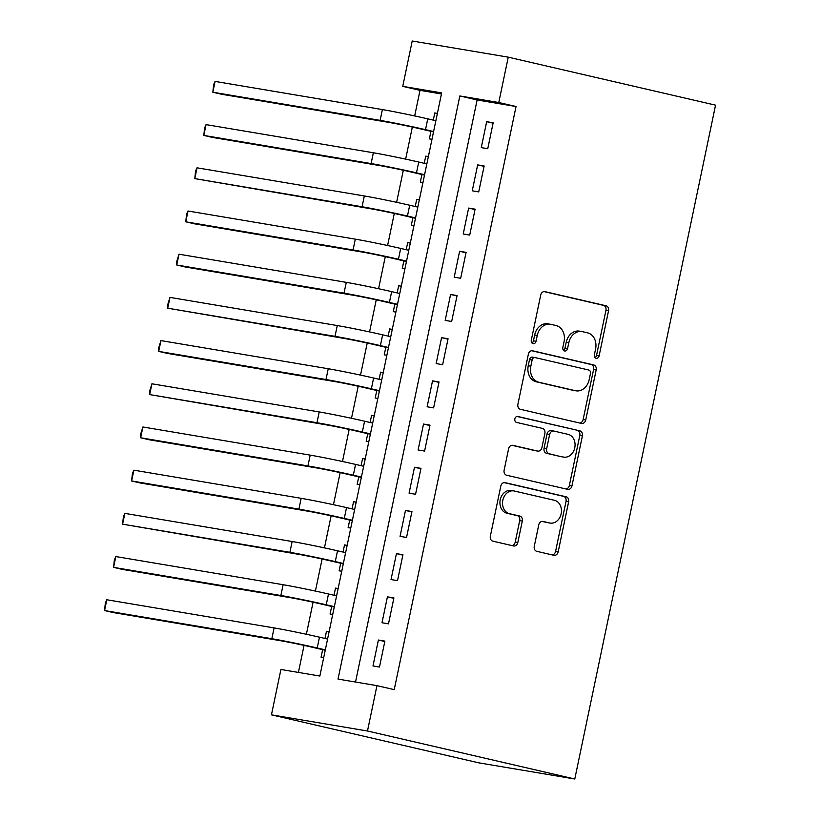 <?xml version="1.0" encoding="UTF-8"?>
<svg xmlns="http://www.w3.org/2000/svg" width="820" height="820" viewBox="0 0 820 820"><rect width="100%" height="100%" fill="white"/><g stroke="black" fill="none" stroke-linecap="round" stroke-linejoin="round"><path stroke-width="1.23" d="M596.13 358.279A3.034 2.439 99.6 0 0 596.253 358.299A3.034 2.439 99.6 0 0 599.123 355.859L608.532 310.811A4.336 3.475 99.6 0 0 606.031 305.778L544.982 291.643A4.336 3.475 99.6 0 0 544.818 291.612A4.336 3.475 99.6 0 0 540.708 295.097L531.298 340.146A3.034 2.439 99.6 0 0 533.051 343.672A3.034 2.439 99.6 0 0 533.164 343.693A3.034 2.439 99.6 0 0 536.044 341.253L537.264 335.421A13.868 11.131 99.6 0 1 550.415 324.259A13.868 11.131 99.6 0 1 550.948 324.361L556.042 325.54A13.868 11.131 99.6 0 1 564.057 341.622L562.838 347.454A3.034 2.439 99.6 0 0 564.591 350.97A3.034 2.439 99.6 0 0 564.703 350.991A3.034 2.439 99.6 0 0 567.583 348.551L568.803 342.719A13.868 11.131 99.6 0 1 581.954 331.557A13.868 11.131 99.6 0 1 582.487 331.669L587.581 332.848A13.868 11.131 99.6 0 1 595.597 348.93L594.377 354.752A3.034 2.439 99.6 0 0 596.13 358.279M595.033 357.602A3.034 2.439 99.6 0 0 596.529 355.419L605.939 310.37A4.336 3.475 99.6 0 0 603.438 305.347L544.039 291.592M531.954 342.996A3.034 2.439 99.6 0 0 533.451 340.812L534.671 334.98L537.264 335.421M563.494 350.304A3.034 2.439 99.6 0 0 564.99 348.111L566.21 342.288L568.803 342.719M534.271 546.304A4.336 3.475 99.6 0 0 536.782 551.327L553.9 555.294A4.336 3.475 99.6 0 0 554.074 555.335A4.336 3.475 99.6 0 0 558.184 551.839L568.629 501.809A4.336 3.475 99.6 0 0 566.128 496.787L505.079 482.652A4.336 3.475 99.6 0 0 504.915 482.621A4.336 3.475 99.6 0 0 500.805 486.106L490.35 536.136A4.336 3.475 99.6 0 0 492.861 541.159L513.545 545.956A4.336 3.475 99.6 0 0 513.709 545.987A4.336 3.475 99.6 0 0 517.82 542.502L522.299 521.089A4.336 3.475 99.6 0 0 519.788 516.057L509.538 513.689A11.593 9.307 99.6 0 1 502.773 500.518A11.593 9.307 99.6 0 1 513.822 490.913A11.593 9.307 99.6 0 1 514.273 491.006L554.463 500.313A11.593 9.307 99.6 0 1 561.218 513.474A11.593 9.307 99.6 0 1 550.169 523.078A11.593 9.307 99.6 0 1 549.718 522.996L543.024 521.438A4.336 3.475 99.6 0 0 542.861 521.407A4.336 3.475 99.6 0 0 538.75 524.892L534.271 546.304M376.954 685.643L367.483 730.999L574.779 779L715.553 105.165L508.256 57.164L498.775 102.51L459.846 95.96L338.024 679.093L376.954 685.643L394.225 689.64L516.046 106.518L498.775 102.51M581.452 423.438A4.336 3.475 99.6 0 0 581.616 423.468A4.336 3.475 99.6 0 0 585.726 419.983L596.181 369.953A4.336 3.475 99.6 0 0 593.67 364.931L532.631 350.796A4.336 3.475 99.6 0 0 532.467 350.755A4.336 3.475 99.6 0 0 528.357 354.25L517.902 404.28A4.336 3.475 99.6 0 0 520.403 409.303L581.452 423.438M582.405 435.881L571.95 485.911A4.336 3.475 99.6 0 1 567.84 489.396A4.336 3.475 99.6 0 1 567.676 489.366L506.637 475.231A4.336 3.475 99.6 0 1 504.126 470.208L508.605 448.796A4.336 3.475 99.6 0 1 512.715 445.311A4.336 3.475 99.6 0 1 512.879 445.342L537.633 451.072A4.336 3.475 99.6 0 0 537.797 451.102A4.336 3.475 99.6 0 0 541.907 447.617L544.88 433.411A4.336 3.475 99.6 0 0 542.368 428.388L516.6 422.423A3.034 2.439 99.6 0 1 514.827 418.979A3.034 2.439 99.6 0 1 517.727 416.468A3.034 2.439 99.6 0 1 517.84 416.488L579.904 430.859A4.336 3.475 99.6 0 1 582.405 435.881L579.812 435.451L569.357 485.481L571.95 485.911M324.986 638.462L326.483 631.297L329.076 631.892M322.649 649.655L321.071 657.209L323.695 657.65M334.017 595.269L335.513 588.104L338.096 588.698M331.669 606.462L330.091 614.016L332.715 614.457M343.037 552.075L344.533 544.91L347.116 545.505M340.7 563.268L339.121 570.822L341.735 571.263M352.057 508.882L353.553 501.707L356.146 502.311M349.72 520.064L348.141 527.629L350.765 528.07M361.087 465.688L362.583 458.513L365.166 459.118M358.75 476.871L357.171 484.435L359.785 484.876M370.107 422.484L371.603 415.32L374.197 415.924M367.77 433.678L366.191 441.242L368.815 441.683M379.127 379.291L380.623 372.126L383.217 372.731M376.79 390.484L375.211 398.048L377.835 398.489M388.157 336.097L389.654 328.933L392.237 329.527M385.82 347.29L384.242 354.845L386.856 355.285M397.177 292.904L398.674 285.739L401.267 286.334M394.84 304.097L393.262 311.651L395.886 312.092M406.207 249.71L407.704 242.546L410.287 243.14M403.86 260.903L402.282 268.458L404.906 268.898M415.227 206.517L416.724 199.352L419.307 199.947M412.89 217.71L411.312 225.264L413.926 225.705M424.247 163.323L425.744 156.148L428.337 156.753M421.91 174.506L420.332 182.071L422.956 182.511M487.756 148.707L493.168 122.785L486.68 121.698L481.268 147.61L487.756 148.707M478.736 191.9L484.148 165.978L477.66 164.892L472.248 190.804L478.736 191.9M469.706 235.094L475.128 209.172L468.64 208.085L463.218 233.997L469.706 235.094M460.686 278.287L466.098 252.365L459.61 251.279L454.198 277.191L460.686 278.287M451.666 321.481L457.078 295.569L450.59 294.472L445.178 320.394L451.666 321.481M442.636 364.674L448.058 338.762L441.56 337.666L436.148 363.588L442.636 364.674M433.616 407.868L439.028 381.956L432.54 380.859L427.128 406.781L433.616 407.868M424.596 451.061L430.008 425.149L423.52 424.053L418.097 449.975L424.596 451.061M415.566 494.255L420.978 468.343L414.489 467.246L409.077 493.168L415.566 494.255M406.546 537.459L411.958 511.536L405.469 510.45L400.058 536.362L406.546 537.459M397.515 580.652L402.938 554.73L396.449 553.643L391.027 579.555L397.515 580.652M388.495 623.846L393.907 597.923L387.419 596.837L382.007 622.749L388.495 623.846M516.046 106.518L477.117 99.968L355.521 682.035M378.399 640.03L372.987 665.942L379.476 667.039L384.887 641.117L378.399 640.03L384.805 641.517M441.457 93.962L420.014 90.354L414.674 115.938M412.347 127.059L405.644 159.131M403.317 170.252L396.624 202.325M394.297 213.446L387.593 245.518M385.277 256.65L378.573 288.722M376.247 299.843L369.553 331.915M367.227 343.037L360.523 375.109M358.207 386.23L351.503 418.303M349.176 429.424L342.483 461.496M340.156 472.617L333.453 504.689M331.126 515.811L324.433 547.883M322.106 559.004L315.403 591.076M313.086 602.198L306.383 634.27M304.056 645.401L298.408 672.431M437.388 113.396L434.774 112.955L433.278 120.13M430.941 131.313L429.362 138.877L431.976 139.318M425.744 156.148L428.368 156.589M416.724 199.352L419.348 199.793M407.704 242.546L410.318 242.986M398.674 285.739L401.298 286.18M389.654 328.933L392.267 329.373M380.623 372.126L383.247 372.567M371.603 415.32L374.227 415.76M362.583 458.513L365.197 458.954M353.553 501.707L356.177 502.147M344.533 544.91L347.157 545.351M335.513 588.104L338.127 588.545M326.483 631.297L329.107 631.738M420.014 90.354L402.743 86.356L441.672 92.906L319.851 676.039L280.922 669.479L271.44 714.835L478.747 762.836L574.779 779M402.743 86.356L412.214 41L508.256 57.164M271.44 714.835L367.483 730.999M477.117 99.968L459.846 95.96M434.774 112.955L437.357 113.56M486.68 121.698L493.086 123.174M477.66 164.892L484.066 166.368M468.64 208.085L475.046 209.571M459.61 251.279L466.016 252.765M450.59 294.472L456.996 295.958M441.56 337.666L447.976 339.152M432.54 380.859L438.946 382.345M423.52 424.053L429.926 425.539M414.489 467.246L420.896 468.732M405.469 510.45L411.876 511.926M396.449 553.643L402.856 555.12M387.419 596.837L393.825 598.323M581.954 331.557L579.361 331.126A13.868 11.131 99.6 0 0 566.21 342.288M550.415 324.259L547.822 323.818A13.868 11.131 99.6 0 0 534.671 334.98M579.801 423.058A4.336 3.475 99.6 0 0 583.133 419.543L593.588 369.512A4.336 3.475 99.6 0 0 591.076 364.49L531.688 350.734M590.461 373.52A3.034 2.439 99.6 0 0 588.709 370.005L535.122 357.592A3.034 2.439 99.6 0 0 534.999 357.571A3.034 2.439 99.6 0 0 532.129 360.011L530.837 366.161A13.868 11.131 99.6 0 0 538.863 382.243L575.486 390.72A13.868 11.131 99.6 0 0 576.019 390.822A13.868 11.131 99.6 0 0 589.17 379.67L590.461 373.52M534.886 357.551L532.528 357.151A3.034 2.439 99.6 0 0 532.405 357.13A3.034 2.439 99.6 0 0 529.535 359.57L532.129 360.011M576.019 390.822L573.426 390.392A13.868 11.131 99.6 0 1 572.893 390.279L536.259 381.802A13.868 11.131 99.6 0 1 528.244 365.72L529.535 359.57M566.025 488.986A4.336 3.475 99.6 0 0 569.357 485.481M511.936 445.291L535.04 450.641A4.336 3.475 99.6 0 0 535.204 450.672A4.336 3.475 99.6 0 0 535.378 450.692M517.041 416.468L579.904 430.859M563.319 457.027A11.593 9.307 99.6 0 0 563.77 457.109A11.593 9.307 99.6 0 0 574.82 447.505A11.593 9.307 99.6 0 0 568.065 434.344L553.9 431.064A4.336 3.475 99.6 0 0 553.736 431.023A4.336 3.475 99.6 0 0 549.625 434.518L546.663 448.714A4.336 3.475 99.6 0 0 549.164 453.747L560.726 456.586A11.593 9.307 99.6 0 0 561.177 456.678L563.77 457.109M553.572 431.002L551.306 430.623A4.336 3.475 99.6 0 0 551.143 430.592A4.336 3.475 99.6 0 0 547.032 434.077L549.625 434.518M560.726 456.586L546.571 453.306A4.336 3.475 99.6 0 1 544.06 448.284L547.032 434.077M579.812 435.451A4.336 3.475 99.6 0 0 577.3 430.418M550.169 523.078L547.576 522.647A11.593 9.307 99.6 0 1 547.124 522.555L542.071 521.387M511.68 490.565A11.593 9.307 99.6 0 0 511.229 490.473A11.593 9.307 99.6 0 0 500.179 500.087A11.593 9.307 99.6 0 0 506.934 513.248L509.538 513.689M511.895 545.566A4.336 3.475 99.6 0 0 515.226 542.061L519.706 520.649A4.336 3.475 99.6 0 0 517.194 515.626L506.934 513.248M552.26 554.914A4.336 3.475 99.6 0 0 555.581 551.409L566.036 501.379A4.336 3.475 99.6 0 0 563.535 496.346L504.136 482.601M433.524 131.917L419.02 128.555A22.068 0.646 -168.2 0 0 388.762 122.375L221.482 94.228L212.841 92.219L380.121 120.376A33.107 0.963 11.8 0 1 425.508 129.652L433.606 131.528M215.096 81.426L212.841 92.219L213.63 84.696L215.096 81.426L382.386 109.572A33.107 0.963 11.8 0 1 427.763 118.849L435.861 120.724M424.504 175.111L409.99 171.749A22.068 0.646 -168.2 0 0 379.742 165.568L212.452 137.422L203.811 135.423L371.101 163.57A33.107 0.963 11.8 0 1 416.478 172.846L424.586 174.721M206.076 124.619L203.811 135.423L204.61 127.889L206.076 124.619L373.356 152.766A33.107 0.963 11.8 0 1 418.733 162.042L426.841 163.918M415.473 218.304L400.97 214.942A22.068 0.646 -168.2 0 0 370.712 208.762L194.791 178.616L362.081 206.763A33.107 0.963 11.8 0 1 407.458 216.039L415.555 217.915M197.046 167.813L194.791 178.616L195.59 171.083L197.046 167.813L364.336 195.959A33.107 0.963 11.8 0 1 409.713 205.236L417.81 207.111M406.453 261.498L391.95 258.136A22.068 0.646 -168.2 0 0 361.692 251.955L194.401 223.809L185.771 221.81L353.051 249.957A33.107 0.963 11.8 0 1 398.438 259.233L406.535 261.108M188.026 211.006L185.771 221.81L186.56 214.276L188.026 211.006L355.306 239.153A33.107 0.963 11.8 0 1 400.693 248.429L408.79 250.305M397.423 304.691L382.919 301.34A22.068 0.646 -168.2 0 0 352.672 295.149L185.381 267.002L176.741 265.003L344.031 293.15A33.107 0.963 11.8 0 1 389.408 302.426L397.505 304.302M178.996 254.2L176.741 265.003L176.638 261.795L178.996 254.2L346.286 282.357A33.107 0.963 11.8 0 1 391.663 291.633L399.77 293.509M388.403 347.885L373.899 344.533A22.068 0.646 -168.2 0 0 343.641 338.342L167.721 308.197L335.011 336.343A33.107 0.963 11.8 0 1 380.388 345.62L388.485 347.495M169.976 297.393L167.721 308.197L167.618 304.989L169.976 297.393L337.266 325.55A33.107 0.963 11.8 0 1 382.643 334.827L390.74 336.702M379.383 391.089L364.869 387.727A22.068 0.646 -168.2 0 0 334.621 381.536L167.331 353.389L158.701 351.39L325.981 379.537A33.107 0.963 11.8 0 1 371.357 388.813L379.465 390.689M160.956 340.597L158.701 351.39L158.588 348.182L160.956 340.597L328.236 368.744A33.107 0.963 11.8 0 1 373.623 378.02L381.72 379.896M370.353 434.282L355.849 430.92A22.068 0.646 -168.2 0 0 325.601 424.739L149.671 394.584L316.961 422.731A33.107 0.963 11.8 0 1 362.337 432.007L370.435 433.882M151.925 383.791L149.671 394.584L149.568 391.376L151.925 383.791L319.216 411.937A33.107 0.963 11.8 0 1 364.592 421.213L372.69 423.089M361.333 477.476L346.829 474.114A22.068 0.646 -168.2 0 0 316.571 467.933L149.291 439.776L140.65 437.777L307.93 465.934A33.107 0.963 11.8 0 1 353.317 475.21L361.415 477.086M142.905 426.984L140.65 437.777L140.538 434.569L142.905 426.984L310.196 455.131A33.107 0.963 11.8 0 1 355.572 464.407L363.67 466.283M352.313 520.669L337.799 517.307A22.068 0.646 -168.2 0 0 307.551 511.126L140.261 482.98L131.62 480.971L298.91 509.128A33.107 0.963 11.8 0 1 344.287 518.404L352.395 520.28M133.885 470.178L131.62 480.971L132.42 473.447L133.885 470.178L301.165 498.324A33.107 0.963 11.8 0 1 346.542 507.601L354.65 509.476M343.283 563.863L328.779 560.501A22.068 0.646 -168.2 0 0 298.521 554.32L122.6 524.175L289.89 552.321A33.107 0.963 11.8 0 1 335.267 561.597L343.365 563.473M124.855 513.371L122.6 524.175L123.4 516.641L124.855 513.371L292.145 541.518A33.107 0.963 11.8 0 1 337.522 550.794L345.62 552.67M334.263 607.056L319.759 603.694A22.068 0.646 -168.2 0 0 289.501 597.514L122.211 569.367L113.58 567.368L280.86 595.515A33.107 0.963 11.8 0 1 326.247 604.791L334.345 606.667M115.835 556.565L113.58 567.368L114.369 559.834L115.835 556.565L283.115 584.711A33.107 0.963 11.8 0 1 328.502 593.987L336.6 595.863M325.232 650.25L310.729 646.888A22.068 0.646 -168.2 0 0 280.481 640.707L113.191 612.56L104.55 610.562L271.84 638.708A33.107 0.963 11.8 0 1 317.217 647.984L325.314 649.86M106.805 599.758L104.55 610.562L105.349 603.028L106.805 599.758L274.095 627.915A33.107 0.963 11.8 0 1 319.472 637.181L327.58 639.057M596.529 355.419L599.123 355.859M533.451 340.812L536.044 341.253M564.99 348.111L567.583 348.551M603.438 305.347L606.031 305.778M605.939 310.37L608.532 310.811M591.076 364.49L593.67 364.931M593.588 369.512L596.181 369.953M583.133 419.543L585.726 419.983M528.244 365.72L530.837 366.161M536.259 381.802L538.863 382.243M572.893 390.279L575.486 390.72M535.04 450.641L537.633 451.072M544.06 448.284L546.663 448.714M546.571 453.306L549.164 453.747M547.124 522.555L549.718 522.996M517.194 515.626L519.788 516.057M519.706 520.649L522.299 521.089M515.226 542.061L517.82 542.502M563.535 496.346L566.128 496.787M566.036 501.379L568.629 501.809M555.581 551.409L558.184 551.839M427.763 118.849L425.508 129.652M382.386 109.572L380.121 120.376M418.733 162.042L416.478 172.846M373.356 152.766L371.101 163.57M409.713 205.236L407.458 216.039M364.336 195.959L362.081 206.763M400.693 248.429L398.438 259.233M355.306 239.153L353.051 249.957M391.663 291.633L389.408 302.426M346.286 282.357L344.031 293.15M382.643 334.827L380.388 345.62M337.266 325.55L335.011 336.343M373.623 378.02L371.357 388.813M328.236 368.744L325.981 379.537M364.592 421.213L362.337 432.007M319.216 411.937L316.961 422.731M355.572 464.407L353.317 475.21M310.196 455.131L307.93 465.934M346.542 507.601L344.287 518.404M301.165 498.324L298.91 509.128M337.522 550.794L335.267 561.597M292.145 541.518L289.89 552.321M328.502 593.987L326.247 604.791M283.115 584.711L280.86 595.515M319.472 637.181L317.217 647.984M274.095 627.915L271.84 638.708M532.405 357.13L534.999 357.571M535.204 450.672L537.797 451.102M551.143 430.592L553.736 431.023M511.229 490.473L513.822 490.913"/></g></svg>
